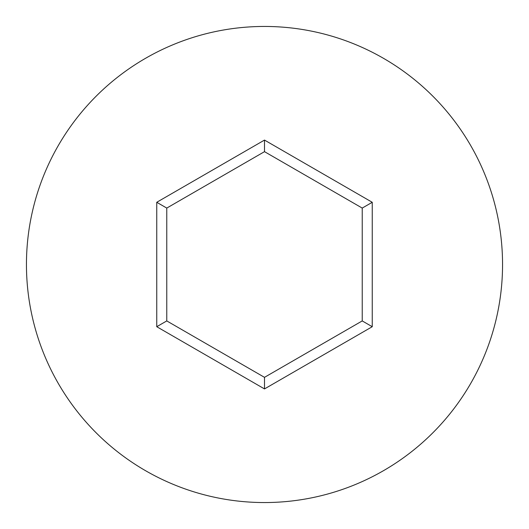 <?xml version="1.0" encoding="UTF-8"?>
<svg xmlns="http://www.w3.org/2000/svg" width="529" height="529" viewBox="0 0 529 529"><rect width="100%" height="100%" fill="white"/><g stroke="black" fill="none" stroke-linecap="round" stroke-linejoin="round"><path stroke-width="0.79" d="M502.55 264.5A238.05 238.05 0 0 0 264.5 26.45A238.05 238.05 0 0 0 26.45 264.5A238.05 238.05 0 0 0 264.5 502.55A238.05 238.05 0 0 0 502.55 264.5M264.5 388.921L156.749 326.71L156.749 202.29L264.5 140.079L372.251 202.29L372.251 326.71L264.5 388.921L264.5 377.342L362.226 320.924L362.226 208.076L264.5 151.658L166.774 208.076L166.774 320.924L264.5 377.342M372.251 326.71L362.226 320.924M362.226 208.076L372.251 202.29M264.5 151.658L264.5 140.079M166.774 208.076L156.749 202.29M156.749 326.71L166.774 320.924"/></g></svg>
